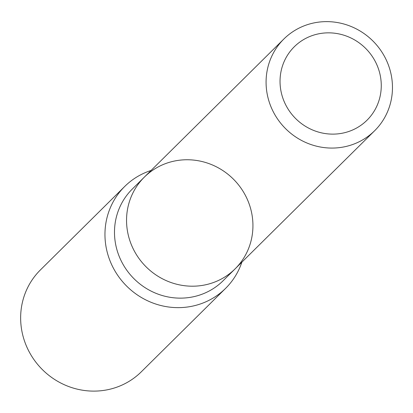 <?xml version="1.0" encoding="UTF-8"?>
<svg xmlns="http://www.w3.org/2000/svg" width="413" height="413" viewBox="0 0 413 413"><rect width="100%" height="100%" fill="white"/><g stroke="black" fill="none" stroke-linecap="round" stroke-linejoin="round"><path stroke-width="0.62" d="M241.863 262.172A71.692 68.739 -134.7 0 1 225.617 288.346A71.692 68.739 -134.7 0 1 208.266 300.69A71.692 68.739 -134.7 0 1 119.109 277.293A71.692 68.739 -134.7 0 1 124.736 186.444A71.692 68.739 -134.7 0 1 142.087 174.1A71.692 68.739 -134.7 0 1 151.075 170.461M124.736 186.444L40.422 269.916A71.692 68.739 45.3 0 0 42.007 369.227A71.692 68.739 45.3 0 0 141.298 371.819L225.617 288.346M235.136 268.832A64.526 61.867 45.3 0 1 219.525 279.942A64.526 61.867 45.3 0 1 139.279 258.884A64.526 61.867 45.3 0 1 144.349 177.12L132.289 189.061A64.526 61.867 45.3 0 0 133.714 278.439A64.526 61.867 45.3 0 0 223.077 280.773L235.136 268.832A64.526 61.867 45.3 0 0 240.201 187.068A64.526 61.867 45.3 0 0 159.96 166.011A64.526 61.867 45.3 0 0 144.349 177.12A64.526 61.867 45.3 0 0 139.279 258.884A64.526 61.867 45.3 0 0 219.525 279.942A64.526 61.867 45.3 0 0 235.136 268.832L374.668 130.704A64.526 61.867 45.3 0 0 379.733 48.941A64.526 61.867 45.3 0 0 299.492 27.883A64.526 61.867 45.3 0 0 283.881 38.992A64.526 61.867 45.3 0 0 285.306 128.376A64.526 61.867 45.3 0 0 374.668 130.704M306.802 37.857A51.677 49.55 45.3 0 0 303.916 125.32A51.677 49.55 45.3 0 0 381.24 87.272A51.677 49.55 45.3 0 0 306.802 37.857M144.349 177.12L283.881 38.992"/></g></svg>

